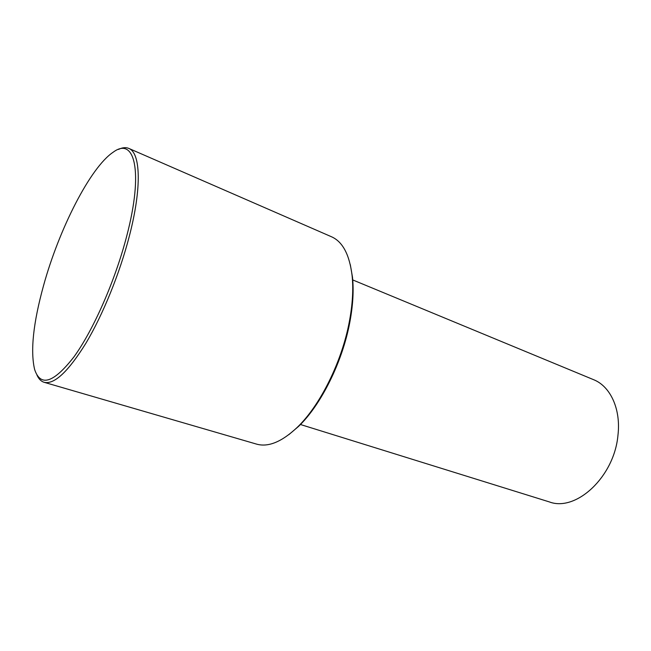 <?xml version="1.0" encoding="UTF-8"?>
<svg xmlns="http://www.w3.org/2000/svg" width="651" height="651" viewBox="0 0 651 651"><rect width="100%" height="100%" fill="white"/><g stroke="black" fill="none" stroke-linecap="round" stroke-linejoin="round"><path stroke-width="0.98" d="M300.445 424.509L549.314 501.905C575.915 512.125 614.227 476.955 617.945 435.389C621.103 409.105 610.361 386.238 593.533 379.655L352.744 279.938M288.792 434.689L298.467 426.486C320.984 405.044 342.483 361.956 349.831 322.196C352.972 305.409 353.859 290.395 352.484 277.147L350.303 264.656M36.912 374.952C38.669 378.923 41.078 381.372 44.146 382.308L256.584 444.12C268.269 447.432 281.81 441.866 297.19 427.414C320.056 405.646 341.921 361.81 349.392 321.391C352.59 304.326 353.493 289.068 352.101 275.617C349.522 254.671 342.678 241.733 331.579 236.801L128.76 148.395C125.806 147.15 122.38 147.492 118.498 149.429M43.487 285.797C33.258 322.969 30.296 350.832 34.601 369.394C40.419 387.19 53.528 383.024 73.937 356.886C93.37 330.138 115.276 280.443 126.742 236.004C143.79 171.189 134.594 136.1 113.16 152.22C90.22 167.486 58.948 229.445 43.487 285.797M44.146 382.308C54.342 384.7 68.306 371.607 86.038 343.02C102.891 314.75 119.711 273.396 129.305 236.272C141.999 187.61 140.6 152.668 128.76 148.395M298.467 426.486L297.19 427.414M352.484 277.147L352.101 275.617"/></g></svg>
